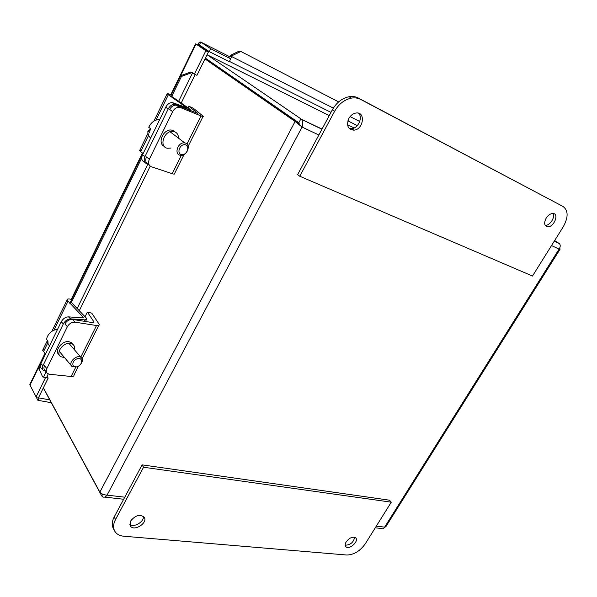 <?xml version="1.0" encoding="UTF-8"?>
<svg xmlns="http://www.w3.org/2000/svg" width="597" height="597" viewBox="0 0 597 597"><rect width="100%" height="100%" fill="white"/><g stroke="black" fill="none" stroke-linecap="round" stroke-linejoin="round"><path stroke-width="0.9" d="M349.133 128.43L351.596 128.691C358.163 128.4 363.118 117.497 358.566 113.214M348.82 118.467C350.611 115.37 352.991 113.564 355.946 113.027C365.916 111.326 363.588 129.646 353.887 130.168C347.894 129.482 346.208 125.579 348.82 118.467M545.188 225.3C549.703 225.95 555.531 217.144 552.986 213.487M546.203 218.077C548.233 215.054 550.501 213.525 553.009 213.487C559.583 213.644 553.732 227.658 547.516 226.763C544.24 225.763 543.807 222.875 546.203 218.077M563.299 226.703L532.494 276.038L299.761 176.242L297.642 174.6L332.335 109.841C336.492 102.572 342.051 98.199 349.021 96.721C352.446 96.147 355.558 96.587 358.342 98.042L563.09 206.517C568.374 210.569 568.441 217.301 563.299 226.703M299.761 176.242L334.618 111.296C338.79 104.005 344.372 99.617 351.349 98.124C354.782 97.55 357.901 97.99 360.692 99.445L563.09 206.517M130.661 520.972C135.459 515.189 139.982 513.965 144.243 517.286C148.213 523.032 133.444 532.091 130.325 525.793L130.661 520.972M129.877 524.397C133.915 528.024 144.444 521.651 143.34 516.293M346.208 541.845C349.439 537.755 352.558 536.39 355.558 537.755C359.506 540.778 349.402 550.292 345.976 546.777C344.894 545.636 344.969 543.994 346.208 541.845M345.223 545.188C350.379 545.046 353.521 542.404 354.655 537.263M391.274 502.181L365.342 543.703C360.081 551.068 353.902 554.837 346.797 555.016L123.758 536.225C119.348 535.793 116.296 533.994 114.579 530.837C113.012 527.539 113.326 523.763 115.527 519.502L143.571 467.242L391.274 502.181L389.498 500.189L142.108 464.862L143.571 467.242M142.108 464.862L114.169 517.002C111.975 521.256 111.669 525.032 113.243 528.323L113.415 528.644M72.64 319.447C69.379 319.276 66.804 320.768 64.916 323.932L67.349 326.701C69.245 323.529 71.827 322.029 75.088 322.186L72.64 319.447L92.662 322.611L94.05 322.052L87.371 312.052L91.781 313.171L99.266 324.41C99.371 325.41 98.46 325.783 96.513 325.529L75.088 322.186M78.431 366.155L73.983 375.058C74.035 376.155 73.08 376.632 71.118 376.483L49.506 374.274L47.327 373.386C46.111 372.192 45.947 370.595 46.85 368.588L67.349 326.701M59.506 355.312L59.155 354.902C53.872 351.23 61.894 340.35 68.909 341.693L71.401 342.671L72.633 344.081M46.85 368.588L44.514 365.715C43.618 367.715 43.782 369.312 45.006 370.513L46.685 372.595M64.64 357.715L60.588 356.603C55.297 352.939 63.349 342.036 70.364 343.372L72.856 344.342C74.446 345.618 74.968 347.424 74.431 349.76M85.207 316.447L87.371 312.052M177.518 105.423L176.287 105.124C173.503 105.065 171.294 106.505 169.66 109.445L172.637 111.624C174.279 108.676 176.496 107.229 179.279 107.281L180.51 107.579L177.518 105.423L197.779 113.393L188.936 106.251L193.256 108.184L203.181 116.206C203.555 116.751 202.823 116.654 200.98 115.922L180.51 107.579M184.033 154.571L174.548 173.57C174.846 174.242 174.063 174.279 172.19 173.69L151.429 166.787C148.586 165.436 147.884 162.929 149.317 159.265L172.637 111.624M164.317 146.407C156.899 143.302 163.518 128.467 171.652 130.109L175.108 131.952M149.317 159.265L146.466 156.944C145.041 160.6 145.75 163.1 148.593 164.459L149.183 164.944M171.055 148.019L167.608 148.28C158.339 147.101 164.265 129.698 173.428 131.452L174.682 131.773C177.205 132.862 178.458 134.989 178.458 138.146M188.174 107.803L188.936 106.251M68.476 316.865C65.491 316.977 63.073 318.634 61.215 321.828L63.372 323.843C65.23 320.641 67.655 318.985 70.64 318.865L68.476 316.865L82.207 317.88L83.281 317.276L67.043 300.052C67.043 298.769 68.595 298.59 71.707 299.515M45.32 370.901L43.544 370.483C42.163 369.513 41.969 367.924 42.954 365.7L40.865 363.625L61.215 321.828M42.954 365.7L63.372 323.843M40.865 363.625C39.88 365.849 40.081 367.439 41.462 368.409L42.723 369.662M44.857 348.894L42.671 350.275L45.544 354.014M72.013 301.119L70.842 301.657L71.282 302.351L86.893 318.679L84.752 319.873L70.64 318.865M173.011 102.818L172.167 102.624C169.563 102.594 167.406 104.132 165.697 107.221L168.22 108.93C169.929 105.833 172.085 104.296 174.69 104.311L175.533 104.505L173.011 102.818L186.645 107.632L167.123 93.863C166.779 93.214 168.145 93.61 171.235 95.042M147.474 163.884L146.601 163.638C144.071 162.533 143.541 160.16 144.996 156.526L142.556 154.75L165.697 107.221M144.996 156.526L168.22 108.93M142.556 154.75C141.108 158.377 141.646 160.75 144.175 161.854L144.817 162.332M173.19 130.549L172.929 131.071M141.317 150.369L139.571 150.631L143.116 153.608M171.951 95.945L171.026 95.856L171.623 96.341L190.324 109.46L188.704 109.4L175.533 104.505M57.685 329.081C51.648 330.298 47.917 333.671 46.484 339.215L47.887 340.887L48.096 343.79L46.693 342.118L47.864 341.036M46.693 342.118L49.484 345.924M80.573 364.349C82.759 361.536 82.931 359.252 81.102 357.484C76.744 353.827 67.357 363.222 72.073 366.528L76.886 366.894L78.267 366.245M77.423 366.618C71.603 368.782 71.162 360.894 77.035 358.827C82.886 356.715 83.229 364.566 77.423 366.618M52.499 339.723L50.894 343.021M159.72 119.504L159.593 119.497C154.802 119.631 151.183 122.228 148.75 127.295L150.474 128.624L149.593 132.325L147.877 130.989L149.892 130.407M147.877 130.989C147.735 134.049 148.668 136.407 150.683 138.056M184.257 142.87C177.637 142.325 173.884 154.548 180.391 155.28C187.122 156.735 191.779 143.646 184.749 142.914L184.257 142.87M184.652 144.675C190.249 144.832 187.637 154.862 182.092 154.66C176.473 154.593 179.048 144.444 184.652 144.675M155.265 128.646L153.436 132.4M299.903 125.474L298.821 122.766L300.888 118.848L207.055 54.737L329.26 115.587M554.65 240.554L559.456 243.673C560.59 245.166 560.464 246.986 559.068 249.128L560.105 249.173L559.717 248.061M298.821 122.766L205.383 58.14M43.312 387.946L101.751 495.973L102.706 496.876C104.199 497.629 105.662 497.047 107.079 495.137C103.878 494.928 101.468 493.928 99.856 492.137L43.387 387.796M204.987 58.946L295.112 121.46L302.052 127.034C303.164 123.892 302.985 121.34 301.522 119.385L322.052 129.049M298.321 122.989L295.993 121.878L299.127 124.43L298.321 122.989L205.204 58.506M560.046 249.195L385.752 526.845L384.64 527.129C383.759 528.651 382.714 529.114 381.498 528.517L375.267 527.815M102.706 494.167L101.751 495.973M295.993 121.878L295.112 121.46L99.856 492.137M199.42 44.865L198.159 44.223L197.794 44.969M201.764 47.536L202.084 46.879L198.159 44.223M202.084 46.879L202.659 47.163M48.245 373.961L47.059 376.379C46.984 377.461 45.805 377.722 43.521 377.17L42.648 376.916L38.492 367.752L45.305 353.752M69.834 303.366L142.832 153.392M170.57 96.401L180.652 75.7L181.451 76.438L191.525 72.752L190.697 72.021L180.652 75.7M190.697 72.021L192.48 72.73M191.525 72.752L194.316 74.073M232.158 55.655L240.845 51.469L239.233 51.088L230.561 55.267L232.158 55.655L231.785 56.611L333.342 108.109M230.561 55.267L228.755 57.506M230.606 58.745L231.785 56.611L230.188 56.222M240.845 51.469L338.648 101.893M38.865 369.177L40.253 366.327M71.371 302.433L141.728 157.989M171.727 96.415L181.451 76.438M228.673 57.461L230.718 58.819L229.293 61.678L209.293 51.641L210.726 48.73L200.779 42.081C199.816 41.671 198.771 42.611 197.644 44.894M199.219 44.939L199.585 44.521L199.376 44.954L209.293 51.641M230.718 58.819L210.726 48.73M194.391 74.132L196.928 75.341L208.39 52.014L205.861 50.752L194.391 74.132L192.435 72.692M47.118 376.267L48.141 378.125L38.723 397.296L36.111 396.826L29.977 385.117L30.328 383.461M195.846 44.335L198.488 45.32L208.39 52.014M48.141 378.125L45.462 377.461M171.182 95.013L195.98 44.059L205.861 50.752M45.536 377.61L36.111 396.826M38.708 397.296L39.051 397.945L49.775 399.893M31.686 388.386L37.887 400.303L51.305 402.714M39.051 397.945L37.887 400.303M199.585 44.521L200.779 42.081L229.882 56.812M360.692 99.445L358.342 98.042M334.618 111.296L332.335 109.841M114.169 517.002L115.527 519.502M71.118 376.483L75.737 367.207M80.774 357.103L96.513 325.529M93.378 322.649L93.871 321.664M172.19 173.69L181.331 155.347M186.995 143.989L200.98 115.922M82.155 317.873L82.811 316.544M43.477 351.73L47.432 343.603M53.991 330.104L67.924 301.418M84.073 321.253L84.752 319.873M185.779 107.579L186.018 107.109M140.661 151.713L148.601 135.377M156.048 120.049L168.302 94.826M188.458 109.893L188.704 109.4M354.125 127.974L347.514 124.676M554.352 241.031L558.971 243.255M318.85 135.012L302.052 127.034L107.079 495.137L124.788 497.182M376.297 526.166L384.64 527.129L559.068 249.128L551.531 245.546M178.675 101.229L192.406 73.185L191.577 72.461M350.073 116.594L359.745 121.497M357.312 125.586L347.85 120.84M330.984 112.37L229.427 61.401M43.521 377.17L46.111 371.879M77.222 308.358L147.862 164.13M142.787 153.354L71.655 299.493M45.268 353.708L29.977 385.117M353.887 130.168L351.596 128.691M547.516 226.763L545.21 225.345M351.349 98.124L349.021 96.721M345.529 546.218L345.976 546.777M113.243 528.323L114.579 530.837M71.401 342.671L72.856 344.342M93.804 322.544L94.05 322.052M82.11 358.782L98.774 325.395M179.279 107.281L176.287 105.124M171.652 130.109L173.428 131.452M188.212 146.19L203.002 116.557M83.043 317.768L83.281 317.276M42.671 350.275L47.469 340.387M51.887 331.283L67.043 300.052M85.513 321.477L86.408 319.664M174.69 104.311L172.167 102.624M139.571 150.631L147.981 133.303M149.332 130.527L150.31 128.504M153.907 121.101L167.123 93.863M189.831 110.452L190.152 109.811M59.163 351.223L71.274 365.58M68.879 343.335L81.102 357.484M170.085 131.788L184.749 142.914M104.684 497.1L123.676 499.256M560.105 249.173L559.21 248.927M559.456 243.666L554.27 241.166M321.955 129.228L301.522 119.385M195.212 74.521L181.234 102.997M150.235 166.153L79.371 310.537M29.85 384.453L44.969 353.379M71.252 299.366L142.429 153.078M170.779 94.826L195.547 43.917"/></g></svg>
